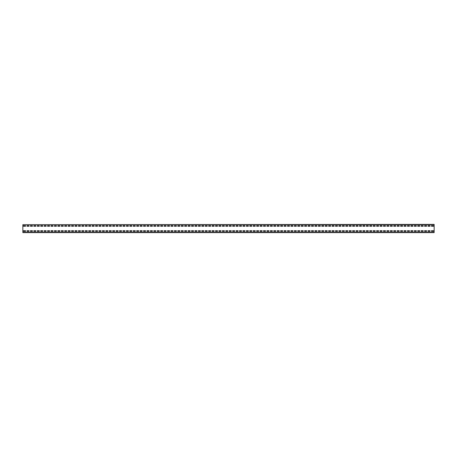 <?xml version="1.0" encoding="UTF-8"?>
<svg xmlns="http://www.w3.org/2000/svg" width="457" height="457" viewBox="0 0 457 457"><rect width="100%" height="100%" fill="white"/><g stroke="black" fill="none" stroke-linecap="round" stroke-linejoin="round"><path stroke-width="0.69" d="M22.85 224.661L434.15 224.387L434.15 232.613L22.85 232.613L22.85 224.661L434.15 224.661M433.464 226.238L433.464 225.621L431.408 225.621L431.408 226.238L433.464 226.238L433.464 225.621L431.408 225.621L431.408 226.238L433.464 226.238M430.037 226.238L430.037 225.621L427.981 225.621L427.981 226.238L430.037 226.238L430.037 225.621L427.981 225.621L427.981 226.238L430.037 226.238M426.61 226.238L426.61 225.621L424.553 225.621L424.553 226.238L426.61 226.238L426.61 225.621L424.553 225.621L424.553 226.238L426.61 226.238M423.182 226.238L423.182 225.621L421.126 225.621L421.126 226.238L423.182 226.238L423.182 225.621L421.126 225.621L421.126 226.238L423.182 226.238M419.755 226.238L419.755 225.621L417.698 225.621L417.698 226.238L419.755 226.238L419.755 225.621L417.698 225.621L417.698 226.238L419.755 226.238M416.327 226.238L416.327 225.621L414.271 225.621L414.271 226.238L416.327 226.238L416.327 225.621L414.271 225.621L414.271 226.238L416.327 226.238M412.899 226.238L412.899 225.621L410.843 225.621L410.843 226.238L412.899 226.238L412.899 225.621L410.843 225.621L410.843 226.238L412.899 226.238M409.472 226.238L409.472 225.621L407.416 225.621L407.416 226.238L409.472 226.238L409.472 225.621L407.416 225.621L407.416 226.238L409.472 226.238M406.044 226.238L406.044 225.621L403.988 225.621L403.988 226.238L406.044 226.238L406.044 225.621L403.988 225.621L403.988 226.238L406.044 226.238M402.617 226.238L402.617 225.621L400.561 225.621L400.561 226.238L402.617 226.238L402.617 225.621L400.561 225.621L400.561 226.238L402.617 226.238M399.19 226.238L399.19 225.621L397.133 225.621L397.133 226.238L399.19 226.238L399.19 225.621L397.133 225.621L397.133 226.238L399.19 226.238M395.762 226.238L395.762 225.621L393.706 225.621L393.706 226.238L395.762 226.238L395.762 225.621L393.706 225.621L393.706 226.238L395.762 226.238M392.334 226.238L392.334 225.621L390.278 225.621L390.278 226.238L392.334 226.238L392.334 225.621L390.278 225.621L390.278 226.238L392.334 226.238M388.907 226.238L388.907 225.621L386.851 225.621L386.851 226.238L388.907 226.238L388.907 225.621L386.851 225.621L386.851 226.238L388.907 226.238M385.479 226.238L385.479 225.621L383.423 225.621L383.423 226.238L385.479 226.238L385.479 225.621L383.423 225.621L383.423 226.238L385.479 226.238M382.052 226.238L382.052 225.621L379.996 225.621L379.996 226.238L382.052 226.238L382.052 225.621L379.996 225.621L379.996 226.238L382.052 226.238M378.625 226.238L378.625 225.621L376.568 225.621L376.568 226.238L378.625 226.238L378.625 225.621L376.568 225.621L376.568 226.238L378.625 226.238M375.197 226.238L375.197 225.621L373.141 225.621L373.141 226.238L375.197 226.238L375.197 225.621L373.141 225.621L373.141 226.238L375.197 226.238M371.769 226.238L371.769 225.621L369.713 225.621L369.713 226.238L371.769 226.238L371.769 225.621L369.713 225.621L369.713 226.238L371.769 226.238M368.342 226.238L368.342 225.621L366.286 225.621L366.286 226.238L368.342 226.238L368.342 225.621L366.286 225.621L366.286 226.238L368.342 226.238M364.914 226.238L364.914 225.621L362.858 225.621L362.858 226.238L364.914 226.238L364.914 225.621L362.858 225.621L362.858 226.238L364.914 226.238M361.487 226.238L361.487 225.621L359.431 225.621L359.431 226.238L361.487 226.238L361.487 225.621L359.431 225.621L359.431 226.238L361.487 226.238M358.06 226.238L358.06 225.621L356.003 225.621L356.003 226.238L358.06 226.238L358.06 225.621L356.003 225.621L356.003 226.238L358.06 226.238M354.632 226.238L354.632 225.621L352.576 225.621L352.576 226.238L354.632 226.238L354.632 225.621L352.576 225.621L352.576 226.238L354.632 226.238M351.204 226.238L351.204 225.621L349.148 225.621L349.148 226.238L351.204 226.238L351.204 225.621L349.148 225.621L349.148 226.238L351.204 226.238M347.777 226.238L347.777 225.621L345.721 225.621L345.721 226.238L347.777 226.238L347.777 225.621L345.721 225.621L345.721 226.238L347.777 226.238M344.349 226.238L344.349 225.621L342.293 225.621L342.293 226.238L344.349 226.238L344.349 225.621L342.293 225.621L342.293 226.238L344.349 226.238M340.922 226.238L340.922 225.621L338.866 225.621L338.866 226.238L340.922 226.238L340.922 225.621L338.866 225.621L338.866 226.238L340.922 226.238M337.495 226.238L337.495 225.621L335.438 225.621L335.438 226.238L337.495 226.238L337.495 225.621L335.438 225.621L335.438 226.238L337.495 226.238M334.067 226.238L334.067 225.621L332.011 225.621L332.011 226.238L334.067 226.238L334.067 225.621L332.011 225.621L332.011 226.238L334.067 226.238M330.639 226.238L330.639 225.621L328.583 225.621L328.583 226.238L330.639 226.238L330.639 225.621L328.583 225.621L328.583 226.238L330.639 226.238M327.212 226.238L327.212 225.621L325.156 225.621L325.156 226.238L327.212 226.238L327.212 225.621L325.156 225.621L325.156 226.238L327.212 226.238M323.784 226.238L323.784 225.621L321.728 225.621L321.728 226.238L323.784 226.238L323.784 225.621L321.728 225.621L321.728 226.238L323.784 226.238M320.357 226.238L320.357 225.621L318.301 225.621L318.301 226.238L320.357 226.238L320.357 225.621L318.301 225.621L318.301 226.238L320.357 226.238M316.93 226.238L316.93 225.621L314.873 225.621L314.873 226.238L316.93 226.238L316.93 225.621L314.873 225.621L314.873 226.238L316.93 226.238M313.502 226.238L313.502 225.621L311.446 225.621L311.446 226.238L313.502 226.238L313.502 225.621L311.446 225.621L311.446 226.238L313.502 226.238M310.075 226.238L310.075 225.621L308.018 225.621L308.018 226.238L310.075 226.238L310.075 225.621L308.018 225.621L308.018 226.238L310.075 226.238M306.647 226.238L306.647 225.621L304.591 225.621L304.591 226.238L306.647 226.238L306.647 225.621L304.591 225.621L304.591 226.238L306.647 226.238M303.219 226.238L303.219 225.621L301.163 225.621L301.163 226.238L303.219 226.238L303.219 225.621L301.163 225.621L301.163 226.238L303.219 226.238M299.792 226.238L299.792 225.621L297.736 225.621L297.736 226.238L299.792 226.238L299.792 225.621L297.736 225.621L297.736 226.238L299.792 226.238M296.364 226.238L296.364 225.621L294.308 225.621L294.308 226.238L296.364 226.238L296.364 225.621L294.308 225.621L294.308 226.238L296.364 226.238M292.937 226.238L292.937 225.621L290.88 225.621L290.88 226.238L292.937 226.238L292.937 225.621L290.88 225.621L290.88 226.238L292.937 226.238M289.51 226.238L289.51 225.621L287.453 225.621L287.453 226.238L289.51 226.238L289.51 225.621L287.453 225.621L287.453 226.238L289.51 226.238M286.082 226.238L286.082 225.621L284.026 225.621L284.026 226.238L286.082 226.238L286.082 225.621L284.026 225.621L284.026 226.238L286.082 226.238M282.655 226.238L282.655 225.621L280.598 225.621L280.598 226.238L282.655 226.238L282.655 225.621L280.598 225.621L280.598 226.238L282.655 226.238M279.227 226.238L279.227 225.621L277.171 225.621L277.171 226.238L279.227 226.238L279.227 225.621L277.171 225.621L277.171 226.238L279.227 226.238M275.8 226.238L275.8 225.621L273.743 225.621L273.743 226.238L275.8 226.238L275.8 225.621L273.743 225.621L273.743 226.238L275.8 226.238M272.372 226.238L272.372 225.621L270.315 225.621L270.315 226.238L272.372 226.238L272.372 225.621L270.315 225.621L270.315 226.238L272.372 226.238M268.945 226.238L268.945 225.621L266.888 225.621L266.888 226.238L268.945 226.238L268.945 225.621L266.888 225.621L266.888 226.238L268.945 226.238M265.517 226.238L265.517 225.621L263.461 225.621L263.461 226.238L265.517 226.238L265.517 225.621L263.461 225.621L263.461 226.238L265.517 226.238M262.09 226.238L262.09 225.621L260.033 225.621L260.033 226.238L262.09 226.238L262.09 225.621L260.033 225.621L260.033 226.238L262.09 226.238M258.662 226.238L258.662 225.621L256.606 225.621L256.606 226.238L258.662 226.238L258.662 225.621L256.606 225.621L256.606 226.238L258.662 226.238M255.235 226.238L255.235 225.621L253.178 225.621L253.178 226.238L255.235 226.238L255.235 225.621L253.178 225.621L253.178 226.238L255.235 226.238M251.807 226.238L251.807 225.621L249.751 225.621L249.751 226.238L251.807 226.238L251.807 225.621L249.751 225.621L249.751 226.238L251.807 226.238M248.38 226.238L248.38 225.621L246.323 225.621L246.323 226.238L248.38 226.238L248.38 225.621L246.323 225.621L246.323 226.238L248.38 226.238M244.952 226.238L244.952 225.621L242.895 225.621L242.895 226.238L244.952 226.238L244.952 225.621L242.895 225.621L242.895 226.238L244.952 226.238M241.525 226.238L241.525 225.621L239.468 225.621L239.468 226.238L241.525 226.238L241.525 225.621L239.468 225.621L239.468 226.238L241.525 226.238M238.097 226.238L238.097 225.621L236.041 225.621L236.041 226.238L238.097 226.238L238.097 225.621L236.041 225.621L236.041 226.238L238.097 226.238M234.67 226.238L234.67 225.621L232.613 225.621L232.613 226.238L234.67 226.238L234.67 225.621L232.613 225.621L232.613 226.238L234.67 226.238M231.242 226.238L231.242 225.621L229.186 225.621L229.186 226.238L231.242 226.238L231.242 225.621L229.186 225.621L229.186 226.238L231.242 226.238M227.815 226.238L227.815 225.621L225.758 225.621L225.758 226.238L227.815 226.238L227.815 225.621L225.758 225.621L225.758 226.238L227.815 226.238M224.387 226.238L224.387 225.621L222.331 225.621L222.331 226.238L224.387 226.238L224.387 225.621L222.331 225.621L222.331 226.238L224.387 226.238M220.96 226.238L220.96 225.621L218.903 225.621L218.903 226.238L220.96 226.238L220.96 225.621L218.903 225.621L218.903 226.238L220.96 226.238M217.532 226.238L217.532 225.621L215.476 225.621L215.476 226.238L217.532 226.238L217.532 225.621L215.476 225.621L215.476 226.238L217.532 226.238M214.105 226.238L214.105 225.621L212.048 225.621L212.048 226.238L214.105 226.238L214.105 225.621L212.048 225.621L212.048 226.238L214.105 226.238M210.677 226.238L210.677 225.621L208.62 225.621L208.62 226.238L210.677 226.238L210.677 225.621L208.62 225.621L208.62 226.238L210.677 226.238M207.25 226.238L207.25 225.621L205.193 225.621L205.193 226.238L207.25 226.238L207.25 225.621L205.193 225.621L205.193 226.238L207.25 226.238M203.822 226.238L203.822 225.621L201.766 225.621L201.766 226.238L203.822 226.238L203.822 225.621L201.766 225.621L201.766 226.238L203.822 226.238M200.395 226.238L200.395 225.621L198.338 225.621L198.338 226.238L200.395 226.238L200.395 225.621L198.338 225.621L198.338 226.238L200.395 226.238M196.967 226.238L196.967 225.621L194.911 225.621L194.911 226.238L196.967 226.238L196.967 225.621L194.911 225.621L194.911 226.238L196.967 226.238M193.54 226.238L193.54 225.621L191.483 225.621L191.483 226.238L193.54 226.238L193.54 225.621L191.483 225.621L191.483 226.238L193.54 226.238M190.112 226.238L190.112 225.621L188.055 225.621L188.055 226.238L190.112 226.238L190.112 225.621L188.055 225.621L188.055 226.238L190.112 226.238M186.685 226.238L186.685 225.621L184.628 225.621L184.628 226.238L186.685 226.238L186.685 225.621L184.628 225.621L184.628 226.238L186.685 226.238M183.257 226.238L183.257 225.621L181.201 225.621L181.201 226.238L183.257 226.238L183.257 225.621L181.201 225.621L181.201 226.238L183.257 226.238M179.83 226.238L179.83 225.621L177.773 225.621L177.773 226.238L179.83 226.238L179.83 225.621L177.773 225.621L177.773 226.238L179.83 226.238M176.402 226.238L176.402 225.621L174.346 225.621L174.346 226.238L176.402 226.238L176.402 225.621L174.346 225.621L174.346 226.238L176.402 226.238M172.975 226.238L172.975 225.621L170.918 225.621L170.918 226.238L172.975 226.238L172.975 225.621L170.918 225.621L170.918 226.238L172.975 226.238M169.547 226.238L169.547 225.621L167.49 225.621L167.49 226.238L169.547 226.238L169.547 225.621L167.49 225.621L167.49 226.238L169.547 226.238M166.12 226.238L166.12 225.621L164.063 225.621L164.063 226.238L166.12 226.238L166.12 225.621L164.063 225.621L164.063 226.238L166.12 226.238M162.692 226.238L162.692 225.621L160.636 225.621L160.636 226.238L162.692 226.238L162.692 225.621L160.636 225.621L160.636 226.238L162.692 226.238M159.265 226.238L159.265 225.621L157.208 225.621L157.208 226.238L159.265 226.238L159.265 225.621L157.208 225.621L157.208 226.238L159.265 226.238M155.837 226.238L155.837 225.621L153.78 225.621L153.78 226.238L155.837 226.238L155.837 225.621L153.78 225.621L153.78 226.238L155.837 226.238M152.41 226.238L152.41 225.621L150.353 225.621L150.353 226.238L152.41 226.238L152.41 225.621L150.353 225.621L150.353 226.238L152.41 226.238M148.982 226.238L148.982 225.621L146.925 225.621L146.925 226.238L148.982 226.238L148.982 225.621L146.925 225.621L146.925 226.238L148.982 226.238M145.555 226.238L145.555 225.621L143.498 225.621L143.498 226.238L145.555 226.238L145.555 225.621L143.498 225.621L143.498 226.238L145.555 226.238M142.127 226.238L142.127 225.621L140.071 225.621L140.071 226.238L142.127 226.238L142.127 225.621L140.071 225.621L140.071 226.238L142.127 226.238M138.7 226.238L138.7 225.621L136.643 225.621L136.643 226.238L138.7 226.238L138.7 225.621L136.643 225.621L136.643 226.238L138.7 226.238M135.272 226.238L135.272 225.621L133.215 225.621L133.215 226.238L135.272 226.238L135.272 225.621L133.215 225.621L133.215 226.238L135.272 226.238M131.845 226.238L131.845 225.621L129.788 225.621L129.788 226.238L131.845 226.238L131.845 225.621L129.788 225.621L129.788 226.238L131.845 226.238M128.417 226.238L128.417 225.621L126.361 225.621L126.361 226.238L128.417 226.238L128.417 225.621L126.361 225.621L126.361 226.238L128.417 226.238M124.99 226.238L124.99 225.621L122.933 225.621L122.933 226.238L124.99 226.238L124.99 225.621L122.933 225.621L122.933 226.238L124.99 226.238M121.562 226.238L121.562 225.621L119.505 225.621L119.505 226.238L121.562 226.238L121.562 225.621L119.505 225.621L119.505 226.238L121.562 226.238M118.135 226.238L118.135 225.621L116.078 225.621L116.078 226.238L118.135 226.238L118.135 225.621L116.078 225.621L116.078 226.238L118.135 226.238M114.707 226.238L114.707 225.621L112.65 225.621L112.65 226.238L114.707 226.238L114.707 225.621L112.65 225.621L112.65 226.238L114.707 226.238M111.28 226.238L111.28 225.621L109.223 225.621L109.223 226.238L111.28 226.238L111.28 225.621L109.223 225.621L109.223 226.238L111.28 226.238M107.852 226.238L107.852 225.621L105.796 225.621L105.796 226.238L107.852 226.238L107.852 225.621L105.796 225.621L105.796 226.238L107.852 226.238M104.425 226.238L104.425 225.621L102.368 225.621L102.368 226.238L104.425 226.238L104.425 225.621L102.368 225.621L102.368 226.238L104.425 226.238M100.997 226.238L100.997 225.621L98.941 225.621L98.941 226.238L100.997 226.238L100.997 225.621L98.941 225.621L98.941 226.238L100.997 226.238M97.57 226.238L97.57 225.621L95.513 225.621L95.513 226.238L97.57 226.238L97.57 225.621L95.513 225.621L95.513 226.238L97.57 226.238M94.142 226.238L94.142 225.621L92.085 225.621L92.085 226.238L94.142 226.238L94.142 225.621L92.085 225.621L92.085 226.238L94.142 226.238M90.715 226.238L90.715 225.621L88.658 225.621L88.658 226.238L90.715 226.238L90.715 225.621L88.658 225.621L88.658 226.238L90.715 226.238M87.287 226.238L87.287 225.621L85.23 225.621L85.23 226.238L87.287 226.238L87.287 225.621L85.23 225.621L85.23 226.238L87.287 226.238M83.86 226.238L83.86 225.621L81.803 225.621L81.803 226.238L83.86 226.238L83.86 225.621L81.803 225.621L81.803 226.238L83.86 226.238M80.432 226.238L80.432 225.621L78.376 225.621L78.376 226.238L80.432 226.238L80.432 225.621L78.376 225.621L78.376 226.238L80.432 226.238M77.005 226.238L77.005 225.621L74.948 225.621L74.948 226.238L77.005 226.238L77.005 225.621L74.948 225.621L74.948 226.238L77.005 226.238M73.577 226.238L73.577 225.621L71.521 225.621L71.521 226.238L73.577 226.238L73.577 225.621L71.521 225.621L71.521 226.238L73.577 226.238M70.15 226.238L70.15 225.621L68.093 225.621L68.093 226.238L70.15 226.238L70.15 225.621L68.093 225.621L68.093 226.238L70.15 226.238M66.722 226.238L66.722 225.621L64.666 225.621L64.666 226.238L66.722 226.238L66.722 225.621L64.666 225.621L64.666 226.238L66.722 226.238M63.294 226.238L63.294 225.621L61.238 225.621L61.238 226.238L63.294 226.238L63.294 225.621L61.238 225.621L61.238 226.238L63.294 226.238M59.867 226.238L59.867 225.621L57.811 225.621L57.811 226.238L59.867 226.238L59.867 225.621L57.811 225.621L57.811 226.238L59.867 226.238M56.44 226.238L56.44 225.621L54.383 225.621L54.383 226.238L56.44 226.238L56.44 225.621L54.383 225.621L54.383 226.238L56.44 226.238M53.012 226.238L53.012 225.621L50.956 225.621L50.956 226.238L53.012 226.238L53.012 225.621L50.956 225.621L50.956 226.238L53.012 226.238M49.584 226.238L49.584 225.621L47.528 225.621L47.528 226.238L49.584 226.238L49.584 225.621L47.528 225.621L47.528 226.238L49.584 226.238M46.157 226.238L46.157 225.621L44.101 225.621L44.101 226.238L46.157 226.238L46.157 225.621L44.101 225.621L44.101 226.238L46.157 226.238M42.73 226.238L42.73 225.621L40.673 225.621L40.673 226.238L42.73 226.238L42.73 225.621L40.673 225.621L40.673 226.238L42.73 226.238M39.302 226.238L39.302 225.621L37.246 225.621L37.246 226.238L39.302 226.238L39.302 225.621L37.246 225.621L37.246 226.238L39.302 226.238M35.874 226.238L35.874 225.621L33.818 225.621L33.818 226.238L35.874 226.238L35.874 225.621L33.818 225.621L33.818 226.238L35.874 226.238M32.447 226.238L32.447 225.621L30.391 225.621L30.391 226.238L32.447 226.238L32.447 225.621L30.391 225.621L30.391 226.238L32.447 226.238M29.02 226.238L29.02 225.621L26.963 225.621L26.963 226.238L29.02 226.238L29.02 225.621L26.963 225.621L26.963 226.238L29.02 226.238M25.592 226.238L25.592 225.621L23.536 225.621L23.536 226.238L25.592 226.238L25.592 225.621L23.536 225.621L23.536 226.238L25.592 226.238M433.464 231.345L433.464 230.728L431.408 230.728L431.408 231.345L433.464 231.345L433.464 230.728L431.408 230.728L431.408 231.345L433.464 231.345M430.037 231.345L430.037 230.728L427.981 230.728L427.981 231.345L430.037 231.345L430.037 230.728L427.981 230.728L427.981 231.345L430.037 231.345M426.61 231.345L426.61 230.728L424.553 230.728L424.553 231.345L426.61 231.345L426.61 230.728L424.553 230.728L424.553 231.345L426.61 231.345M423.182 231.345L423.182 230.728L421.126 230.728L421.126 231.345L423.182 231.345L423.182 230.728L421.126 230.728L421.126 231.345L423.182 231.345M419.755 231.345L419.755 230.728L417.698 230.728L417.698 231.345L419.755 231.345L419.755 230.728L417.698 230.728L417.698 231.345L419.755 231.345M416.327 231.345L416.327 230.728L414.271 230.728L414.271 231.345L416.327 231.345L416.327 230.728L414.271 230.728L414.271 231.345L416.327 231.345M412.899 231.345L412.899 230.728L410.843 230.728L410.843 231.345L412.899 231.345L412.899 230.728L410.843 230.728L410.843 231.345L412.899 231.345M409.472 231.345L409.472 230.728L407.416 230.728L407.416 231.345L409.472 231.345L409.472 230.728L407.416 230.728L407.416 231.345L409.472 231.345M406.044 231.345L406.044 230.728L403.988 230.728L403.988 231.345L406.044 231.345L406.044 230.728L403.988 230.728L403.988 231.345L406.044 231.345M402.617 231.345L402.617 230.728L400.561 230.728L400.561 231.345L402.617 231.345L402.617 230.728L400.561 230.728L400.561 231.345L402.617 231.345M399.19 231.345L399.19 230.728L397.133 230.728L397.133 231.345L399.19 231.345L399.19 230.728L397.133 230.728L397.133 231.345L399.19 231.345M395.762 231.345L395.762 230.728L393.706 230.728L393.706 231.345L395.762 231.345L395.762 230.728L393.706 230.728L393.706 231.345L395.762 231.345M392.334 231.345L392.334 230.728L390.278 230.728L390.278 231.345L392.334 231.345L392.334 230.728L390.278 230.728L390.278 231.345L392.334 231.345M388.907 231.345L388.907 230.728L386.851 230.728L386.851 231.345L388.907 231.345L388.907 230.728L386.851 230.728L386.851 231.345L388.907 231.345M385.479 231.345L385.479 230.728L383.423 230.728L383.423 231.345L385.479 231.345L385.479 230.728L383.423 230.728L383.423 231.345L385.479 231.345M382.052 231.345L382.052 230.728L379.996 230.728L379.996 231.345L382.052 231.345L382.052 230.728L379.996 230.728L379.996 231.345L382.052 231.345M378.625 231.345L378.625 230.728L376.568 230.728L376.568 231.345L378.625 231.345L378.625 230.728L376.568 230.728L376.568 231.345L378.625 231.345M375.197 231.345L375.197 230.728L373.141 230.728L373.141 231.345L375.197 231.345L375.197 230.728L373.141 230.728L373.141 231.345L375.197 231.345M371.769 231.345L371.769 230.728L369.713 230.728L369.713 231.345L371.769 231.345L371.769 230.728L369.713 230.728L369.713 231.345L371.769 231.345M368.342 231.345L368.342 230.728L366.286 230.728L366.286 231.345L368.342 231.345L368.342 230.728L366.286 230.728L366.286 231.345L368.342 231.345M364.914 231.345L364.914 230.728L362.858 230.728L362.858 231.345L364.914 231.345L364.914 230.728L362.858 230.728L362.858 231.345L364.914 231.345M361.487 231.345L361.487 230.728L359.431 230.728L359.431 231.345L361.487 231.345L361.487 230.728L359.431 230.728L359.431 231.345L361.487 231.345M358.06 231.345L358.06 230.728L356.003 230.728L356.003 231.345L358.06 231.345L358.06 230.728L356.003 230.728L356.003 231.345L358.06 231.345M354.632 231.345L354.632 230.728L352.576 230.728L352.576 231.345L354.632 231.345L354.632 230.728L352.576 230.728L352.576 231.345L354.632 231.345M351.204 231.345L351.204 230.728L349.148 230.728L349.148 231.345L351.204 231.345L351.204 230.728L349.148 230.728L349.148 231.345L351.204 231.345M347.777 231.345L347.777 230.728L345.721 230.728L345.721 231.345L347.777 231.345L347.777 230.728L345.721 230.728L345.721 231.345L347.777 231.345M344.349 231.345L344.349 230.728L342.293 230.728L342.293 231.345L344.349 231.345L344.349 230.728L342.293 230.728L342.293 231.345L344.349 231.345M340.922 231.345L340.922 230.728L338.866 230.728L338.866 231.345L340.922 231.345L340.922 230.728L338.866 230.728L338.866 231.345L340.922 231.345M337.495 231.345L337.495 230.728L335.438 230.728L335.438 231.345L337.495 231.345L337.495 230.728L335.438 230.728L335.438 231.345L337.495 231.345M334.067 231.345L334.067 230.728L332.011 230.728L332.011 231.345L334.067 231.345L334.067 230.728L332.011 230.728L332.011 231.345L334.067 231.345M330.639 231.345L330.639 230.728L328.583 230.728L328.583 231.345L330.639 231.345L330.639 230.728L328.583 230.728L328.583 231.345L330.639 231.345M327.212 231.345L327.212 230.728L325.156 230.728L325.156 231.345L327.212 231.345L327.212 230.728L325.156 230.728L325.156 231.345L327.212 231.345M323.784 231.345L323.784 230.728L321.728 230.728L321.728 231.345L323.784 231.345L323.784 230.728L321.728 230.728L321.728 231.345L323.784 231.345M320.357 231.345L320.357 230.728L318.301 230.728L318.301 231.345L320.357 231.345L320.357 230.728L318.301 230.728L318.301 231.345L320.357 231.345M316.93 231.345L316.93 230.728L314.873 230.728L314.873 231.345L316.93 231.345L316.93 230.728L314.873 230.728L314.873 231.345L316.93 231.345M313.502 231.345L313.502 230.728L311.446 230.728L311.446 231.345L313.502 231.345L313.502 230.728L311.446 230.728L311.446 231.345L313.502 231.345M310.075 231.345L310.075 230.728L308.018 230.728L308.018 231.345L310.075 231.345L310.075 230.728L308.018 230.728L308.018 231.345L310.075 231.345M306.647 231.345L306.647 230.728L304.591 230.728L304.591 231.345L306.647 231.345L306.647 230.728L304.591 230.728L304.591 231.345L306.647 231.345M303.219 231.345L303.219 230.728L301.163 230.728L301.163 231.345L303.219 231.345L303.219 230.728L301.163 230.728L301.163 231.345L303.219 231.345M299.792 231.345L299.792 230.728L297.736 230.728L297.736 231.345L299.792 231.345L299.792 230.728L297.736 230.728L297.736 231.345L299.792 231.345M296.364 231.345L296.364 230.728L294.308 230.728L294.308 231.345L296.364 231.345L296.364 230.728L294.308 230.728L294.308 231.345L296.364 231.345M292.937 231.345L292.937 230.728L290.88 230.728L290.88 231.345L292.937 231.345L292.937 230.728L290.88 230.728L290.88 231.345L292.937 231.345M289.51 231.345L289.51 230.728L287.453 230.728L287.453 231.345L289.51 231.345L289.51 230.728L287.453 230.728L287.453 231.345L289.51 231.345M286.082 231.345L286.082 230.728L284.026 230.728L284.026 231.345L286.082 231.345L286.082 230.728L284.026 230.728L284.026 231.345L286.082 231.345M282.655 231.345L282.655 230.728L280.598 230.728L280.598 231.345L282.655 231.345L282.655 230.728L280.598 230.728L280.598 231.345L282.655 231.345M279.227 231.345L279.227 230.728L277.171 230.728L277.171 231.345L279.227 231.345L279.227 230.728L277.171 230.728L277.171 231.345L279.227 231.345M275.8 231.345L275.8 230.728L273.743 230.728L273.743 231.345L275.8 231.345L275.8 230.728L273.743 230.728L273.743 231.345L275.8 231.345M272.372 231.345L272.372 230.728L270.315 230.728L270.315 231.345L272.372 231.345L272.372 230.728L270.315 230.728L270.315 231.345L272.372 231.345M268.945 231.345L268.945 230.728L266.888 230.728L266.888 231.345L268.945 231.345L268.945 230.728L266.888 230.728L266.888 231.345L268.945 231.345M265.517 231.345L265.517 230.728L263.461 230.728L263.461 231.345L265.517 231.345L265.517 230.728L263.461 230.728L263.461 231.345L265.517 231.345M262.09 231.345L262.09 230.728L260.033 230.728L260.033 231.345L262.09 231.345L262.09 230.728L260.033 230.728L260.033 231.345L262.09 231.345M258.662 231.345L258.662 230.728L256.606 230.728L256.606 231.345L258.662 231.345L258.662 230.728L256.606 230.728L256.606 231.345L258.662 231.345M255.235 231.345L255.235 230.728L253.178 230.728L253.178 231.345L255.235 231.345L255.235 230.728L253.178 230.728L253.178 231.345L255.235 231.345M251.807 231.345L251.807 230.728L249.751 230.728L249.751 231.345L251.807 231.345L251.807 230.728L249.751 230.728L249.751 231.345L251.807 231.345M248.38 231.345L248.38 230.728L246.323 230.728L246.323 231.345L248.38 231.345L248.38 230.728L246.323 230.728L246.323 231.345L248.38 231.345M244.952 231.345L244.952 230.728L242.895 230.728L242.895 231.345L244.952 231.345L244.952 230.728L242.895 230.728L242.895 231.345L244.952 231.345M241.525 231.345L241.525 230.728L239.468 230.728L239.468 231.345L241.525 231.345L241.525 230.728L239.468 230.728L239.468 231.345L241.525 231.345M238.097 231.345L238.097 230.728L236.041 230.728L236.041 231.345L238.097 231.345L238.097 230.728L236.041 230.728L236.041 231.345L238.097 231.345M234.67 231.345L234.67 230.728L232.613 230.728L232.613 231.345L234.67 231.345L234.67 230.728L232.613 230.728L232.613 231.345L234.67 231.345M231.242 231.345L231.242 230.728L229.186 230.728L229.186 231.345L231.242 231.345L231.242 230.728L229.186 230.728L229.186 231.345L231.242 231.345M227.815 231.345L227.815 230.728L225.758 230.728L225.758 231.345L227.815 231.345L227.815 230.728L225.758 230.728L225.758 231.345L227.815 231.345M224.387 231.345L224.387 230.728L222.331 230.728L222.331 231.345L224.387 231.345L224.387 230.728L222.331 230.728L222.331 231.345L224.387 231.345M220.96 231.345L220.96 230.728L218.903 230.728L218.903 231.345L220.96 231.345L220.96 230.728L218.903 230.728L218.903 231.345L220.96 231.345M217.532 231.345L217.532 230.728L215.476 230.728L215.476 231.345L217.532 231.345L217.532 230.728L215.476 230.728L215.476 231.345L217.532 231.345M214.105 231.345L214.105 230.728L212.048 230.728L212.048 231.345L214.105 231.345L214.105 230.728L212.048 230.728L212.048 231.345L214.105 231.345M210.677 231.345L210.677 230.728L208.62 230.728L208.62 231.345L210.677 231.345L210.677 230.728L208.62 230.728L208.62 231.345L210.677 231.345M207.25 231.345L207.25 230.728L205.193 230.728L205.193 231.345L207.25 231.345L207.25 230.728L205.193 230.728L205.193 231.345L207.25 231.345M203.822 231.345L203.822 230.728L201.766 230.728L201.766 231.345L203.822 231.345L203.822 230.728L201.766 230.728L201.766 231.345L203.822 231.345M200.395 231.345L200.395 230.728L198.338 230.728L198.338 231.345L200.395 231.345L200.395 230.728L198.338 230.728L198.338 231.345L200.395 231.345M196.967 231.345L196.967 230.728L194.911 230.728L194.911 231.345L196.967 231.345L196.967 230.728L194.911 230.728L194.911 231.345L196.967 231.345M193.54 231.345L193.54 230.728L191.483 230.728L191.483 231.345L193.54 231.345L193.54 230.728L191.483 230.728L191.483 231.345L193.54 231.345M190.112 231.345L190.112 230.728L188.055 230.728L188.055 231.345L190.112 231.345L190.112 230.728L188.055 230.728L188.055 231.345L190.112 231.345M186.685 231.345L186.685 230.728L184.628 230.728L184.628 231.345L186.685 231.345L186.685 230.728L184.628 230.728L184.628 231.345L186.685 231.345M183.257 231.345L183.257 230.728L181.201 230.728L181.201 231.345L183.257 231.345L183.257 230.728L181.201 230.728L181.201 231.345L183.257 231.345M179.83 231.345L179.83 230.728L177.773 230.728L177.773 231.345L179.83 231.345L179.83 230.728L177.773 230.728L177.773 231.345L179.83 231.345M176.402 231.345L176.402 230.728L174.346 230.728L174.346 231.345L176.402 231.345L176.402 230.728L174.346 230.728L174.346 231.345L176.402 231.345M172.975 231.345L172.975 230.728L170.918 230.728L170.918 231.345L172.975 231.345L172.975 230.728L170.918 230.728L170.918 231.345L172.975 231.345M169.547 231.345L169.547 230.728L167.49 230.728L167.49 231.345L169.547 231.345L169.547 230.728L167.49 230.728L167.49 231.345L169.547 231.345M166.12 231.345L166.12 230.728L164.063 230.728L164.063 231.345L166.12 231.345L166.12 230.728L164.063 230.728L164.063 231.345L166.12 231.345M162.692 231.345L162.692 230.728L160.636 230.728L160.636 231.345L162.692 231.345L162.692 230.728L160.636 230.728L160.636 231.345L162.692 231.345M159.265 231.345L159.265 230.728L157.208 230.728L157.208 231.345L159.265 231.345L159.265 230.728L157.208 230.728L157.208 231.345L159.265 231.345M155.837 231.345L155.837 230.728L153.78 230.728L153.78 231.345L155.837 231.345L155.837 230.728L153.78 230.728L153.78 231.345L155.837 231.345M152.41 231.345L152.41 230.728L150.353 230.728L150.353 231.345L152.41 231.345L152.41 230.728L150.353 230.728L150.353 231.345L152.41 231.345M148.982 231.345L148.982 230.728L146.925 230.728L146.925 231.345L148.982 231.345L148.982 230.728L146.925 230.728L146.925 231.345L148.982 231.345M145.555 231.345L145.555 230.728L143.498 230.728L143.498 231.345L145.555 231.345L145.555 230.728L143.498 230.728L143.498 231.345L145.555 231.345M142.127 231.345L142.127 230.728L140.071 230.728L140.071 231.345L142.127 231.345L142.127 230.728L140.071 230.728L140.071 231.345L142.127 231.345M138.7 231.345L138.7 230.728L136.643 230.728L136.643 231.345L138.7 231.345L138.7 230.728L136.643 230.728L136.643 231.345L138.7 231.345M135.272 231.345L135.272 230.728L133.215 230.728L133.215 231.345L135.272 231.345L135.272 230.728L133.215 230.728L133.215 231.345L135.272 231.345M131.845 231.345L131.845 230.728L129.788 230.728L129.788 231.345L131.845 231.345L131.845 230.728L129.788 230.728L129.788 231.345L131.845 231.345M128.417 231.345L128.417 230.728L126.361 230.728L126.361 231.345L128.417 231.345L128.417 230.728L126.361 230.728L126.361 231.345L128.417 231.345M124.99 231.345L124.99 230.728L122.933 230.728L122.933 231.345L124.99 231.345L124.99 230.728L122.933 230.728L122.933 231.345L124.99 231.345M121.562 231.345L121.562 230.728L119.505 230.728L119.505 231.345L121.562 231.345L121.562 230.728L119.505 230.728L119.505 231.345L121.562 231.345M118.135 231.345L118.135 230.728L116.078 230.728L116.078 231.345L118.135 231.345L118.135 230.728L116.078 230.728L116.078 231.345L118.135 231.345M114.707 231.345L114.707 230.728L112.65 230.728L112.65 231.345L114.707 231.345L114.707 230.728L112.65 230.728L112.65 231.345L114.707 231.345M111.28 231.345L111.28 230.728L109.223 230.728L109.223 231.345L111.28 231.345L111.28 230.728L109.223 230.728L109.223 231.345L111.28 231.345M107.852 231.345L107.852 230.728L105.796 230.728L105.796 231.345L107.852 231.345L107.852 230.728L105.796 230.728L105.796 231.345L107.852 231.345M104.425 231.345L104.425 230.728L102.368 230.728L102.368 231.345L104.425 231.345L104.425 230.728L102.368 230.728L102.368 231.345L104.425 231.345M100.997 231.345L100.997 230.728L98.941 230.728L98.941 231.345L100.997 231.345L100.997 230.728L98.941 230.728L98.941 231.345L100.997 231.345M97.57 231.345L97.57 230.728L95.513 230.728L95.513 231.345L97.57 231.345L97.57 230.728L95.513 230.728L95.513 231.345L97.57 231.345M94.142 231.345L94.142 230.728L92.085 230.728L92.085 231.345L94.142 231.345L94.142 230.728L92.085 230.728L92.085 231.345L94.142 231.345M90.715 231.345L90.715 230.728L88.658 230.728L88.658 231.345L90.715 231.345L90.715 230.728L88.658 230.728L88.658 231.345L90.715 231.345M87.287 231.345L87.287 230.728L85.23 230.728L85.23 231.345L87.287 231.345L87.287 230.728L85.23 230.728L85.23 231.345L87.287 231.345M83.86 231.345L83.86 230.728L81.803 230.728L81.803 231.345L83.86 231.345L83.86 230.728L81.803 230.728L81.803 231.345L83.86 231.345M80.432 231.345L80.432 230.728L78.376 230.728L78.376 231.345L80.432 231.345L80.432 230.728L78.376 230.728L78.376 231.345L80.432 231.345M77.005 231.345L77.005 230.728L74.948 230.728L74.948 231.345L77.005 231.345L77.005 230.728L74.948 230.728L74.948 231.345L77.005 231.345M73.577 231.345L73.577 230.728L71.521 230.728L71.521 231.345L73.577 231.345L73.577 230.728L71.521 230.728L71.521 231.345L73.577 231.345M70.15 231.345L70.15 230.728L68.093 230.728L68.093 231.345L70.15 231.345L70.15 230.728L68.093 230.728L68.093 231.345L70.15 231.345M66.722 231.345L66.722 230.728L64.666 230.728L64.666 231.345L66.722 231.345L66.722 230.728L64.666 230.728L64.666 231.345L66.722 231.345M63.294 231.345L63.294 230.728L61.238 230.728L61.238 231.345L63.294 231.345L63.294 230.728L61.238 230.728L61.238 231.345L63.294 231.345M59.867 231.345L59.867 230.728L57.811 230.728L57.811 231.345L59.867 231.345L59.867 230.728L57.811 230.728L57.811 231.345L59.867 231.345M56.44 231.345L56.44 230.728L54.383 230.728L54.383 231.345L56.44 231.345L56.44 230.728L54.383 230.728L54.383 231.345L56.44 231.345M53.012 231.345L53.012 230.728L50.956 230.728L50.956 231.345L53.012 231.345L53.012 230.728L50.956 230.728L50.956 231.345L53.012 231.345M49.584 231.345L49.584 230.728L47.528 230.728L47.528 231.345L49.584 231.345L49.584 230.728L47.528 230.728L47.528 231.345L49.584 231.345M46.157 231.345L46.157 230.728L44.101 230.728L44.101 231.345L46.157 231.345L46.157 230.728L44.101 230.728L44.101 231.345L46.157 231.345M42.73 231.345L42.73 230.728L40.673 230.728L40.673 231.345L42.73 231.345L42.73 230.728L40.673 230.728L40.673 231.345L42.73 231.345M39.302 231.345L39.302 230.728L37.246 230.728L37.246 231.345L39.302 231.345L39.302 230.728L37.246 230.728L37.246 231.345L39.302 231.345M35.874 231.345L35.874 230.728L33.818 230.728L33.818 231.345L35.874 231.345L35.874 230.728L33.818 230.728L33.818 231.345L35.874 231.345M32.447 231.345L32.447 230.728L30.391 230.728L30.391 231.345L32.447 231.345L32.447 230.728L30.391 230.728L30.391 231.345L32.447 231.345M29.02 231.345L29.02 230.728L26.963 230.728L26.963 231.345L29.02 231.345L29.02 230.728L26.963 230.728L26.963 231.345L29.02 231.345M25.592 231.345L25.592 230.728L23.536 230.728L23.536 231.345L25.592 231.345L25.592 230.728L23.536 230.728L23.536 231.345L25.592 231.345M22.85 232.339L434.15 232.339"/></g></svg>

